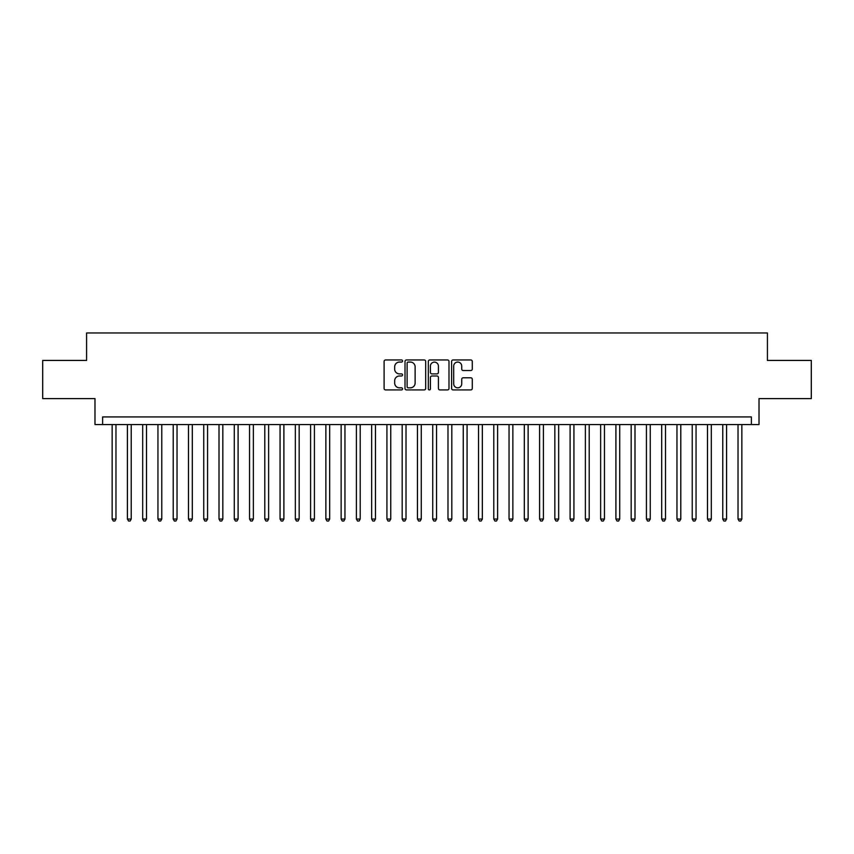 <?xml version="1.0" encoding="UTF-8"?>
<svg xmlns="http://www.w3.org/2000/svg" width="854" height="854" viewBox="0 0 854 854"><rect width="100%" height="100%" fill="white"/><g stroke="black" fill="none" stroke-linecap="round" stroke-linejoin="round"><path stroke-width="1.28" d="M402.576 361.007A1.046 1.046 0 0 0 401.529 359.961L385.602 359.961A1.494 1.494 0 0 0 384.108 361.455L384.108 388.431A1.494 1.494 0 0 0 385.602 389.926L401.529 389.926A1.046 1.046 0 0 0 402.576 388.88A1.046 1.046 0 0 0 401.529 387.833L399.469 387.833A4.793 4.793 0 0 1 394.676 383.04L394.676 380.788A4.793 4.793 0 0 1 399.469 375.995L401.529 375.995A1.046 1.046 0 0 0 402.576 374.949A1.046 1.046 0 0 0 401.529 373.892L399.469 373.892A4.793 4.793 0 0 1 394.676 369.099L394.676 366.857A4.793 4.793 0 0 1 399.469 362.064L401.529 362.064A1.046 1.046 0 0 0 402.576 361.007M470.789 370.529A1.494 1.494 0 0 0 472.283 369.024L472.283 361.455A1.494 1.494 0 0 0 470.789 359.961L453.111 359.961A1.494 1.494 0 0 0 451.606 361.455L451.606 388.431A1.494 1.494 0 0 0 453.111 389.926L470.789 389.926A1.494 1.494 0 0 0 472.283 388.431L472.283 379.293A1.494 1.494 0 0 0 470.789 377.788L463.22 377.788A1.494 1.494 0 0 0 461.726 379.293L461.726 383.82A4.003 4.003 0 0 1 457.712 387.833A4.003 4.003 0 0 1 453.709 383.82L453.709 366.067A4.003 4.003 0 0 1 457.712 362.064A4.003 4.003 0 0 1 461.726 366.067L461.726 369.024A1.494 1.494 0 0 0 463.22 370.529L470.789 370.529M751.381 424.555L759.014 424.555L759.014 398.604L811.3 398.604L811.3 360.441L767.415 360.441L767.415 332.964L86.585 332.964L86.585 360.441L42.7 360.441L42.7 398.604L94.986 398.604L94.986 424.555L751.381 424.555L751.381 416.923L102.619 416.923L102.619 424.555M425.687 361.455A1.494 1.494 0 0 0 424.192 359.961L406.515 359.961A1.494 1.494 0 0 0 405.009 361.455L405.009 388.431A1.494 1.494 0 0 0 406.515 389.926L424.192 389.926A1.494 1.494 0 0 0 425.687 388.431L425.687 361.455M429.808 359.961L447.485 359.961A1.494 1.494 0 0 1 448.99 361.455L448.99 388.431A1.494 1.494 0 0 1 447.485 389.926L439.927 389.926A1.494 1.494 0 0 1 438.422 388.431L438.422 377.489A1.494 1.494 0 0 0 436.928 375.995L431.91 375.995A1.494 1.494 0 0 0 430.405 377.489L430.405 388.88A1.046 1.046 0 0 1 429.359 389.926A1.046 1.046 0 0 1 428.313 388.88L428.313 361.455A1.494 1.494 0 0 1 429.808 359.961M408.159 362.064A1.046 1.046 0 0 0 407.112 363.11L407.112 386.787A1.046 1.046 0 0 0 408.159 387.833L410.326 387.833A4.793 4.793 0 0 0 415.129 383.04L415.129 366.857A4.793 4.793 0 0 0 410.326 362.064L408.159 362.064M438.422 366.142A4.003 4.003 0 0 0 434.419 362.139A4.003 4.003 0 0 0 430.405 366.142L430.405 372.397A1.494 1.494 0 0 0 431.91 373.892L436.928 373.892A1.494 1.494 0 0 0 438.422 372.397L438.422 366.142M112.152 424.555L112.152 519.051L115.973 519.051L115.973 424.555M115.973 519.051L114.831 521.036L113.304 521.036L112.152 519.051M127.417 424.555L127.417 519.051L131.238 519.051L131.238 424.555M131.238 519.051L130.096 521.036L128.57 521.036L127.417 519.051M142.682 424.555L142.682 519.051L146.504 519.051L146.504 424.555M146.504 519.051L145.361 521.036L143.835 521.036L142.682 519.051M157.947 424.555L157.947 519.051L161.769 519.051L161.769 424.555M161.769 519.051L160.627 521.036L159.1 521.036L157.947 519.051M173.213 424.555L173.213 519.051L177.034 519.051L177.034 424.555M177.034 519.051L175.892 521.036L174.365 521.036L173.213 519.051M188.478 424.555L188.478 519.051L192.299 519.051L192.299 424.555M192.299 519.051L191.157 521.036L189.631 521.036L188.478 519.051M203.743 424.555L203.743 519.051L207.565 519.051L207.565 424.555M207.565 519.051L206.422 521.036L204.896 521.036L203.743 519.051M219.008 424.555L219.008 519.051L222.83 519.051L222.83 424.555M222.83 519.051L221.688 521.036L220.161 521.036L219.008 519.051M234.274 424.555L234.274 519.051L238.095 519.051L238.095 424.555M238.095 519.051L236.953 521.036L235.426 521.036L234.274 519.051M249.539 424.555L249.539 519.051L253.36 519.051L253.36 424.555M253.36 519.051L252.218 521.036L250.692 521.036L249.539 519.051M264.804 424.555L264.804 519.051L268.626 519.051L268.626 424.555M268.626 519.051L267.483 521.036L265.957 521.036L264.804 519.051M280.069 424.555L280.069 519.051L283.891 519.051L283.891 424.555M283.891 519.051L282.749 521.036L281.222 521.036L280.069 519.051M295.335 424.555L295.335 519.051L299.156 519.051L299.156 424.555M299.156 519.051L298.014 521.036L296.487 521.036L295.335 519.051M310.6 424.555L310.6 519.051L314.421 519.051L314.421 424.555M314.421 519.051L313.279 521.036L311.753 521.036L310.6 519.051M325.865 424.555L325.865 519.051L329.687 519.051L329.687 424.555M329.687 519.051L328.544 521.036L327.018 521.036L325.865 519.051M341.13 424.555L341.13 519.051L344.952 519.051L344.952 424.555M344.952 519.051L343.81 521.036L342.283 521.036L341.13 519.051M356.396 424.555L356.396 519.051L360.217 519.051L360.217 424.555M360.217 519.051L359.075 521.036L357.548 521.036L356.396 519.051M371.661 424.555L371.661 519.051L375.482 519.051L375.482 424.555M375.482 519.051L374.34 521.036L372.814 521.036L371.661 519.051M386.926 424.555L386.926 519.051L390.748 519.051L390.748 424.555M390.748 519.051L389.605 521.036L388.079 521.036L386.926 519.051M402.191 424.555L402.191 519.051L406.013 519.051L406.013 424.555M406.013 519.051L404.871 521.036L403.344 521.036L402.191 519.051M417.457 424.555L417.457 519.051L421.278 519.051L421.278 424.555M421.278 519.051L420.136 521.036L418.609 521.036L417.457 519.051M432.722 424.555L432.722 519.051L436.543 519.051L436.543 424.555M436.543 519.051L435.391 521.036L433.864 521.036L432.722 519.051M447.987 424.555L447.987 519.051L451.809 519.051L451.809 424.555M451.809 519.051L450.656 521.036L449.129 521.036L447.987 519.051M463.252 424.555L463.252 519.051L467.074 519.051L467.074 424.555M467.074 519.051L465.921 521.036L464.395 521.036L463.252 519.051M478.518 424.555L478.518 519.051L482.339 519.051L482.339 424.555M482.339 519.051L481.186 521.036L479.66 521.036L478.518 519.051M493.783 424.555L493.783 519.051L497.604 519.051L497.604 424.555M497.604 519.051L496.452 521.036L494.925 521.036L493.783 519.051M509.048 424.555L509.048 519.051L512.87 519.051L512.87 424.555M512.87 519.051L511.717 521.036L510.19 521.036L509.048 519.051M524.313 424.555L524.313 519.051L528.135 519.051L528.135 424.555M528.135 519.051L526.982 521.036L525.456 521.036L524.313 519.051M539.579 424.555L539.579 519.051L543.4 519.051L543.4 424.555M543.4 519.051L542.247 521.036L540.721 521.036L539.579 519.051M554.844 424.555L554.844 519.051L558.665 519.051L558.665 424.555M558.665 519.051L557.513 521.036L555.986 521.036L554.844 519.051M570.109 424.555L570.109 519.051L573.931 519.051L573.931 424.555M573.931 519.051L572.778 521.036L571.251 521.036L570.109 519.051M585.374 424.555L585.374 519.051L589.196 519.051L589.196 424.555M589.196 519.051L588.043 521.036L586.517 521.036L585.374 519.051M600.64 424.555L600.64 519.051L604.461 519.051L604.461 424.555M604.461 519.051L603.308 521.036L601.782 521.036L600.64 519.051M615.905 424.555L615.905 519.051L619.726 519.051L619.726 424.555M619.726 519.051L618.574 521.036L617.047 521.036L615.905 519.051M631.17 424.555L631.17 519.051L634.992 519.051L634.992 424.555M634.992 519.051L633.839 521.036L632.312 521.036L631.17 519.051M646.435 424.555L646.435 519.051L650.257 519.051L650.257 424.555M650.257 519.051L649.104 521.036L647.578 521.036L646.435 519.051M661.701 424.555L661.701 519.051L665.522 519.051L665.522 424.555M665.522 519.051L664.369 521.036L662.843 521.036L661.701 519.051M676.966 424.555L676.966 519.051L680.787 519.051L680.787 424.555M680.787 519.051L679.635 521.036L678.108 521.036L676.966 519.051M692.231 424.555L692.231 519.051L696.053 519.051L696.053 424.555M696.053 519.051L694.9 521.036L693.373 521.036L692.231 519.051M707.496 424.555L707.496 519.051L711.318 519.051L711.318 424.555M711.318 519.051L710.165 521.036L708.639 521.036L707.496 519.051M722.762 424.555L722.762 519.051L726.583 519.051L726.583 424.555M726.583 519.051L725.43 521.036L723.904 521.036L722.762 519.051M738.027 424.555L738.027 519.051L741.848 519.051L741.848 424.555M741.848 519.051L740.696 521.036L739.169 521.036L738.027 519.051"/></g></svg>
